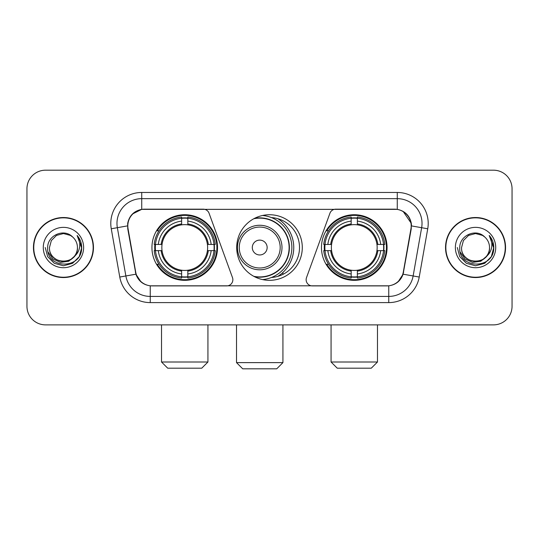 <?xml version="1.0" encoding="UTF-8"?>
<svg xmlns="http://www.w3.org/2000/svg" width="539" height="539" viewBox="0 0 539 539"><rect width="100%" height="100%" fill="white"/><g stroke="black" fill="none" stroke-linecap="round" stroke-linejoin="round"><path stroke-width="0.81" d="M232.861 279.707A6.185 6.185 0 0 1 226.67 285.899L152.153 285.899A16.709 16.709 0 0 1 135.7 272.094L128.06 228.779A16.709 16.709 0 0 1 144.513 209.172L203.25 209.172A6.185 6.185 0 0 1 209.065 213.242L232.484 277.592A6.185 6.185 0 0 1 232.861 279.707M321.473 247.536A32.791 32.791 0 0 0 354.271 280.327A32.791 32.791 0 0 0 387.063 247.536A32.791 32.791 0 0 0 354.271 214.738A32.791 32.791 0 0 0 321.473 247.536M151.937 247.536A32.791 32.791 0 0 0 184.729 280.327A32.791 32.791 0 0 0 217.527 247.536A32.791 32.791 0 0 0 184.729 214.738A32.791 32.791 0 0 0 151.937 247.536M154.882 250.628A30.009 30.009 0 0 1 154.882 244.443M324.417 250.628A30.009 30.009 0 0 1 324.417 244.443M271.501 217.594A30.009 30.009 0 0 1 299.509 247.536A30.009 30.009 0 0 1 271.501 277.477M302.291 247.536A32.791 32.791 0 0 1 269.5 280.327A32.791 32.791 0 0 1 236.709 247.536A32.791 32.791 0 0 1 269.5 214.738A32.791 32.791 0 0 1 302.291 247.536M394.487 209.172L335.75 209.172A6.185 6.185 0 0 0 329.935 213.242L306.516 277.592A6.185 6.185 0 0 0 312.33 285.899L386.847 285.899A16.709 16.709 0 0 0 403.3 272.094L410.94 228.779A16.709 16.709 0 0 0 394.487 209.172M33.445 247.536A30.009 30.009 0 0 0 63.454 277.545A30.009 30.009 0 0 0 93.463 247.536A30.009 30.009 0 0 0 63.454 217.527A30.009 30.009 0 0 0 33.445 247.536M445.537 247.536A30.009 30.009 0 0 0 475.546 277.545A30.009 30.009 0 0 0 505.555 247.536A30.009 30.009 0 0 0 475.546 217.527A30.009 30.009 0 0 0 445.537 247.536M127.682 223.402C129.286 215.661 133.968 210.978 141.73 209.354L397.27 209.354C405.025 210.971 409.707 215.654 411.318 223.402L411.25 228.779L403.098 274.196C400.659 280.92 395.875 284.801 388.76 285.818L150.24 285.818C143.138 284.814 138.361 280.934 135.902 274.196L127.75 228.779L127.682 223.402M132.426 214.03L141.73 209.354L141.73 198.655L397.27 198.655A24.747 24.747 0 0 1 421.646 227.701L413.137 275.961A24.747 24.747 0 0 1 388.76 296.416L150.24 296.416A24.747 24.747 0 0 1 125.863 275.961L117.354 227.701A24.747 24.747 0 0 1 141.73 198.655L141.73 192.463L397.27 192.463L397.27 209.354M403.152 211.416L411.318 223.402L411.506 225.915L427.737 228.779L419.227 277.039A30.939 30.939 0 0 1 388.76 302.601L150.24 302.601A30.939 30.939 0 0 1 119.773 277.039L111.263 228.779A30.939 30.939 0 0 1 141.73 192.463M151.843 285.899L150.24 285.818L150.24 302.601M388.76 302.601L388.76 285.818L387.157 285.899M419.227 277.039L403.098 274.196L398.105 281.809M141.002 281.904L135.902 274.196L119.773 277.039M403.61 272.094L403.509 272.619M135.491 272.619L135.39 272.094M111.263 228.779L127.494 225.881M512.05 188.751A18.562 18.562 0 0 0 493.488 170.189L45.512 170.189A18.562 18.562 0 0 0 26.95 188.751L26.95 306.314A18.562 18.562 0 0 0 45.512 324.876L493.488 324.876A18.562 18.562 0 0 0 512.05 306.314L512.05 188.751L512.05 306.314M26.95 188.751L26.95 306.314M493.488 170.189L45.512 170.189M45.512 324.876L493.488 324.876M93.159 247.536A29.699 29.699 0 0 0 63.454 217.837A29.699 29.699 0 0 0 33.755 247.536A29.699 29.699 0 0 0 63.454 277.235A29.699 29.699 0 0 0 93.159 247.536M75.062 255.769L68.749 261.233L60.476 262.385L52.862 258.942L48.106 252.07M77.441 247.536C78.296 265.572 48.618 265.572 49.473 247.536L51.346 240.542L56.467 235.422L63.454 233.549L70.447 235.422L72.617 236.971C64.033 227.977 47.513 235.381 47.668 247.536C46.098 269.123 81.099 269.689 81.665 248.58L81.692 247.536C81.638 242.948 80.116 238.918 77.117 235.449C79.395 239.195 80.203 243.224 79.529 247.536C78.876 251.201 77.09 254.199 74.173 256.517A13.987 13.987 0 0 0 77.441 247.536C78.296 265.572 48.618 265.572 49.473 247.536L51.346 240.542L56.467 235.422L63.454 233.549L70.447 235.422L72.617 236.971L70.447 235.422L63.454 233.549L56.467 235.422L51.346 240.542L49.473 247.536C48.618 265.572 78.296 265.572 77.441 247.536A13.987 13.987 0 0 0 72.617 236.971M74.173 256.517C66.748 266.549 48.746 260.135 49.473 247.536M43.282 247.536A20.172 20.172 0 0 0 63.454 267.708A20.172 20.172 0 0 0 83.626 247.536A20.172 20.172 0 0 0 63.454 227.364A20.172 20.172 0 0 0 43.282 247.536M77.117 235.449L81.685 248.068L80.837 242.011L81.685 248.068L80.837 242.011L81.685 248.068L77.252 235.604L81.685 248.061L77.252 235.604L81.692 247.536L79.253 256.652L72.576 263.328L63.454 265.774L54.338 263.328L47.661 256.652L45.222 247.536M77.252 235.604L81.685 248.075M505.245 247.536A29.699 29.699 0 0 0 475.546 217.837A29.699 29.699 0 0 0 445.841 247.536A29.699 29.699 0 0 0 475.546 277.235A29.699 29.699 0 0 0 505.245 247.536M487.148 255.769L480.835 261.233L472.562 262.385L464.948 258.942L460.191 252.07M489.527 247.536C490.382 265.572 460.704 265.572 461.559 247.536L463.432 240.542L468.553 235.422L475.546 233.549L482.533 235.422L484.702 236.971C476.126 227.977 459.599 235.381 459.754 247.536C458.184 269.123 493.185 269.689 493.751 248.58L493.778 247.536C493.731 242.948 492.201 238.918 489.203 235.449C491.487 239.195 492.289 243.224 491.615 247.536C490.962 251.201 489.176 254.199 486.259 256.517A13.987 13.987 0 0 0 489.527 247.536C490.382 265.572 460.704 265.572 461.559 247.536L463.432 240.542L468.553 235.422L475.546 233.549L482.533 235.422L484.702 236.971L482.533 235.422L475.546 233.549L468.553 235.422L463.432 240.542L461.559 247.536C460.704 265.572 490.382 265.572 489.527 247.536A13.987 13.987 0 0 0 484.702 236.971M486.259 256.517C478.834 266.549 460.832 260.135 461.559 247.536M455.374 247.536A20.172 20.172 0 0 0 475.546 267.708A20.172 20.172 0 0 0 495.718 247.536A20.172 20.172 0 0 0 475.546 227.364A20.172 20.172 0 0 0 455.374 247.536M489.203 235.449L493.771 248.068L492.922 242.011L493.771 248.068L492.922 242.011L493.771 248.068L489.338 235.604L493.771 248.061L489.338 235.604L493.778 247.536L491.339 256.652L484.662 263.328L475.546 265.774L466.424 263.328L459.747 256.652L457.308 247.536M489.338 235.604L493.771 248.075M201.748 368.191L167.717 368.191L161.525 362.006L207.933 362.006L201.748 368.191M187.828 276.824L187.828 278.07A30.689 30.689 0 0 0 215.263 250.628L214.023 250.628A29.45 29.45 0 0 1 187.828 276.824L187.828 273.96A26.606 26.606 0 0 0 211.16 250.628L207.414 250.628A22.894 22.894 0 0 0 187.828 224.851L187.828 218.248A29.45 29.45 0 0 1 214.023 244.443L215.263 244.443A30.689 30.689 0 0 0 187.828 217.001L187.828 218.248M155.441 250.628L154.194 250.628A30.689 30.689 0 0 0 181.636 278.07L181.636 276.824A29.45 29.45 0 0 1 155.441 250.628L158.304 250.628A26.606 26.606 0 0 0 181.636 273.96L181.636 270.221A22.894 22.894 0 0 0 207.414 250.628L208.33 250.628A23.797 23.797 0 0 1 187.828 271.13L187.828 273.96M181.636 218.248L181.636 217.001A30.689 30.689 0 0 0 154.194 244.443L155.441 244.443A29.45 29.45 0 0 1 181.636 218.248L181.636 221.111A26.606 26.606 0 0 0 158.304 244.443L162.05 244.443A22.894 22.894 0 0 0 181.636 270.221L181.636 271.13A23.797 23.797 0 0 1 161.134 250.628L158.304 250.628M155.501 250.628A29.389 29.389 0 0 1 155.501 244.443M187.828 218.308A29.389 29.389 0 0 0 181.636 218.308M213.956 244.443A29.389 29.389 0 0 1 213.956 250.628M214.023 244.443L211.16 244.443A26.606 26.606 0 0 0 187.828 221.111M211.16 250.628L214.023 250.628M181.636 273.96L181.636 276.824M207.414 244.443L211.16 244.443M187.828 270.255L187.828 271.13M181.636 270.221A22.894 22.894 0 0 1 162.05 250.628L161.134 250.628M187.828 276.763A29.389 29.389 0 0 1 181.636 276.763M158.304 244.443L155.441 244.443M181.636 224.81L181.636 221.111M187.828 224.851A22.894 22.894 0 0 0 162.05 244.443L161.134 244.443A23.797 23.797 0 0 1 181.636 223.934M187.828 224.81L187.828 223.934A23.797 23.797 0 0 1 208.33 244.443M158.985 230.827L157.233 230.827A32.178 32.178 0 0 1 216.907 247.536A32.178 32.178 0 0 1 157.233 264.238L158.985 264.238M371.283 368.191L337.252 368.191L331.067 362.006L377.475 362.006L371.283 368.191M357.364 276.824L357.364 278.07A30.689 30.689 0 0 0 384.806 250.628L383.559 250.628A29.45 29.45 0 0 1 357.364 276.824L357.364 273.96A26.606 26.606 0 0 0 380.696 250.628L376.95 250.628A22.894 22.894 0 0 0 357.364 224.851L357.364 218.248A29.45 29.45 0 0 1 383.559 244.443L384.806 244.443A30.689 30.689 0 0 0 357.364 217.001L357.364 218.248M324.977 250.628L323.737 250.628A30.689 30.689 0 0 0 351.172 278.07L351.172 276.824A29.45 29.45 0 0 1 324.977 250.628L327.84 250.628A26.606 26.606 0 0 0 351.172 273.96L351.172 270.221A22.894 22.894 0 0 0 376.95 250.628L377.866 250.628A23.797 23.797 0 0 1 357.364 271.13L357.364 273.96M351.172 218.248L351.172 217.001A30.689 30.689 0 0 0 323.737 244.443L324.977 244.443A29.45 29.45 0 0 1 351.172 218.248L351.172 221.111A26.606 26.606 0 0 0 327.84 244.443L331.586 244.443A22.894 22.894 0 0 0 351.172 270.221L351.172 271.13A23.797 23.797 0 0 1 330.67 250.628L327.84 250.628M325.044 250.628A29.389 29.389 0 0 1 325.044 244.443M357.364 218.308A29.389 29.389 0 0 0 351.172 218.308M383.499 244.443A29.389 29.389 0 0 1 383.499 250.628M383.559 244.443L380.696 244.443A26.606 26.606 0 0 0 357.364 221.111M380.696 250.628L383.559 250.628M351.172 273.96L351.172 276.824M376.95 244.443L380.696 244.443M357.364 270.255L357.364 271.13M351.172 270.221A22.894 22.894 0 0 1 331.586 250.628L330.67 250.628M357.364 276.763A29.389 29.389 0 0 1 351.172 276.763M327.84 244.443L324.977 244.443M351.172 224.81L351.172 221.111M357.364 224.851A22.894 22.894 0 0 0 331.586 244.443L330.67 244.443A23.797 23.797 0 0 1 351.172 223.934M357.364 224.81L357.364 223.934A23.797 23.797 0 0 1 377.866 244.443M328.527 230.827L326.769 230.827A32.178 32.178 0 0 1 386.443 247.536A32.178 32.178 0 0 1 326.769 264.238L328.527 264.238M276.736 368.811L242.705 368.811L236.52 362.619L282.928 362.619L276.736 368.811M267.149 247.536A7.425 7.425 0 0 0 259.724 240.111A7.425 7.425 0 0 0 252.299 247.536A7.425 7.425 0 0 0 259.724 254.96A7.425 7.425 0 0 0 267.149 247.536M281.998 247.536A22.274 22.274 0 0 0 259.724 225.262A22.274 22.274 0 0 0 237.45 247.536A22.274 22.274 0 0 0 259.724 269.81A22.274 22.274 0 0 0 281.998 247.536A22.274 22.274 0 0 1 259.724 269.81A22.274 22.274 0 0 1 237.45 247.536M253.788 276.318A29.389 29.389 0 0 0 289.113 247.536A29.389 29.389 0 0 0 253.788 218.746M277.787 276.379A34.031 34.031 0 0 0 277.787 218.693M262.554 215.485A32.178 32.178 0 0 1 262.554 279.586M397.27 192.463A30.939 30.939 0 0 1 427.737 228.779M117.354 227.701A24.747 24.747 0 0 1 116.976 223.402M187.828 270.221A22.894 22.894 0 0 0 207.414 250.628M181.636 277.039A29.665 29.665 0 0 0 187.828 277.039M214.239 250.628A29.665 29.665 0 0 0 214.239 244.443M187.828 218.025A29.665 29.665 0 0 0 181.636 218.025M357.364 270.221A22.894 22.894 0 0 0 376.95 250.628M351.172 277.039A29.665 29.665 0 0 0 357.364 277.039M383.775 250.628A29.665 29.665 0 0 0 383.775 244.443M357.364 218.025A29.665 29.665 0 0 0 351.172 218.025M280.186 247.536A20.462 20.462 0 0 0 259.724 227.074A20.462 20.462 0 0 0 239.262 247.536A20.462 20.462 0 0 0 259.724 267.998A20.462 20.462 0 0 0 280.186 247.536M254.624 276.763A29.665 29.665 0 0 0 289.389 247.536A29.665 29.665 0 0 0 254.624 218.308M207.933 324.876L207.933 362.006M161.525 324.876L161.525 362.006M377.475 324.876L377.475 362.006M331.067 324.876L331.067 362.006M282.928 324.876L282.928 362.619M236.52 324.876L236.52 362.619M282.928 274.371L282.928 272.431"/></g></svg>

